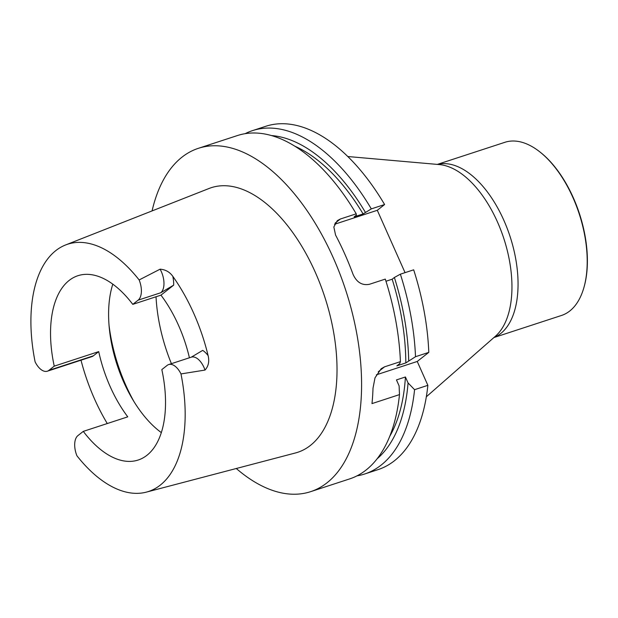 <?xml version="1.0" encoding="UTF-8"?>
<svg xmlns="http://www.w3.org/2000/svg" width="618" height="618" viewBox="0 0 618 618"><rect width="100%" height="100%" fill="white"/><g stroke="black" fill="none" stroke-linecap="round" stroke-linejoin="round"><path stroke-width="0.93" d="M415.505 356.717A180.618 95.975 -108.1 0 0 400.371 274.176L413.674 269.827A180.618 95.975 -108.1 0 1 428.799 352.368L415.505 356.717L405.81 362.928L396.849 365.864L399.73 363.593L400.418 361.646A180.618 95.975 71.9 0 0 385.292 279.104L369.433 284.288C362.125 285.701 356.648 282.356 353.017 274.253A180.618 95.975 71.9 0 0 344.859 254.191A180.618 95.975 71.9 0 0 335.559 235.041L333.844 226.968L337.297 220.641L340.371 219.004L335.095 223.152M385.972 281.244L392.175 279.22A169.093 89.857 -108.1 0 1 405.81 362.928M408.699 360.665A174.037 92.484 -108.1 0 0 394.384 277.482L392.175 279.22M400.371 274.176L394.384 277.482M400.418 361.646L384.558 366.829L381.206 368.707L375.01 377.822L373.009 388.166A180.618 95.975 -108.1 0 1 371.99 403.6L399.491 394.608L399.104 385.871L396.455 379.916L405.416 376.988L408.065 382.944L414.57 389.68A180.618 95.975 -108.1 0 1 364.72 473.983L378.015 469.634A180.618 95.975 -108.1 0 0 427.865 385.331L414.57 389.68M389.711 436.385A169.093 89.857 -108.1 0 0 405.416 376.988M377.119 458.788A174.037 92.484 -108.1 0 0 408.065 382.944M356.988 475.86A180.618 95.975 -108.1 0 0 364.72 473.983M152.067 210.916A180.618 95.975 71.9 0 1 198.37 148.32L237.397 135.558A180.618 95.975 71.9 0 1 356.223 213.82L356.354 215.134L354.145 216.864L363.106 213.936L371.31 208.892L384.605 204.543L377.297 210.298L334.531 224.28M377.297 210.298L405.053 272.646M363.106 213.936A169.093 89.857 -108.1 0 0 294.848 146.203M365.315 212.198A174.037 92.484 -108.1 0 0 271.456 135.566M371.31 208.892A180.618 95.975 -108.1 0 0 252.476 130.63A180.618 95.975 -108.1 0 0 245.13 133.681M384.605 204.543A180.618 95.975 -108.1 0 0 265.779 126.288L252.476 130.63M428.799 352.368L417.243 361.46L427.865 385.331M376.339 374.832L417.243 361.46M399.491 394.608A180.618 95.975 71.9 0 1 349.634 478.911L310.615 491.665A180.618 95.975 71.9 0 1 236.277 468.506M356.223 213.82L340.371 219.004M198.37 148.32A180.618 95.975 71.9 0 1 333.334 257.961A180.618 95.975 71.9 0 1 310.615 491.665M146.373 492.121L295.512 452.948A139.189 73.967 -108.1 0 0 315.25 272.19A139.189 73.967 -108.1 0 0 209.054 188.482L65.578 244.967A130.074 69.123 71.9 0 1 139.143 279.946L160.101 269.178C165.485 269.595 169.726 271.99 172.831 276.362A131.827 70.05 71.9 0 1 193.758 313.38A131.827 70.05 71.9 0 1 208.104 355.582C209.51 361.375 208.482 366.204 205.021 370.066L180.981 373.929A130.074 69.123 71.9 0 1 146.373 492.121A130.074 69.123 71.9 0 1 76.933 455.79A17.003 9.038 -108.1 0 1 77.945 435.582L83.291 431.379A96.956 51.526 -108.1 0 0 138.162 460.031A96.956 51.526 -108.1 0 0 161.823 369.587L167.177 365.377A17.003 9.038 71.9 0 1 168.714 364.55A17.003 9.038 71.9 0 1 180.981 373.929M189.417 357.783A96.956 51.526 -108.1 0 0 160.958 295.149L132.785 304.365L138.131 300.155A17.003 9.038 -108.1 0 0 139.143 279.946M161.329 432.608A96.956 51.526 71.9 0 1 112.8 284.156M83.291 431.379L127.764 416.841A96.956 51.526 -108.1 0 1 98.718 351.611L93.372 355.821A17.003 9.038 71.9 0 1 91.835 356.656L47.362 371.194A17.003 9.038 71.9 0 1 35.095 361.808A130.074 69.123 71.9 0 1 65.578 244.967M132.785 304.365A96.956 51.526 71.9 0 0 77.907 275.713A96.956 51.526 71.9 0 0 54.245 366.15L98.718 351.611M54.245 366.15L48.899 370.36A17.003 9.038 71.9 0 1 47.362 371.194M160.101 269.178A17.003 9.038 71.9 0 1 160.719 292.77L173.666 285.153L160.958 295.149M205.021 370.066A17.003 9.038 71.9 0 0 191.302 357.165L202.704 350.383A23.94 12.723 -108.1 0 1 208.104 355.582M107.277 423.539A132.847 70.591 71.9 0 1 81.004 360.194M493.906 337.559L561.499 315.466A91.085 48.405 -108.1 0 0 584.095 286.876L584.311 286.095A90.22 47.941 -108.1 0 0 540.65 152.53L540.016 152.028A91.085 48.405 -108.1 0 0 504.891 142.302L437.305 164.403M584.095 286.876A91.085 48.405 -108.1 0 0 540.016 152.028M384.558 366.829L378.262 371.789M173.666 285.153A23.94 12.723 -108.1 0 0 172.831 276.362M160.719 292.77L138.131 300.155M93.372 355.821L48.899 370.36M134.075 401.77A115.805 61.537 71.9 0 1 109.023 325.138M171.41 363.67A115.805 61.537 71.9 0 1 156.03 296.764M494.029 337.459A91.085 48.405 -108.1 0 0 510.051 236.455A91.085 48.405 -108.1 0 0 437.459 164.419M426.335 396.787L495.458 336.2A92.576 49.193 -108.1 0 0 503.817 238.486A92.576 49.193 -108.1 0 0 439.359 164.581L347.795 156.524M191.302 357.165L168.714 364.55"/></g></svg>

